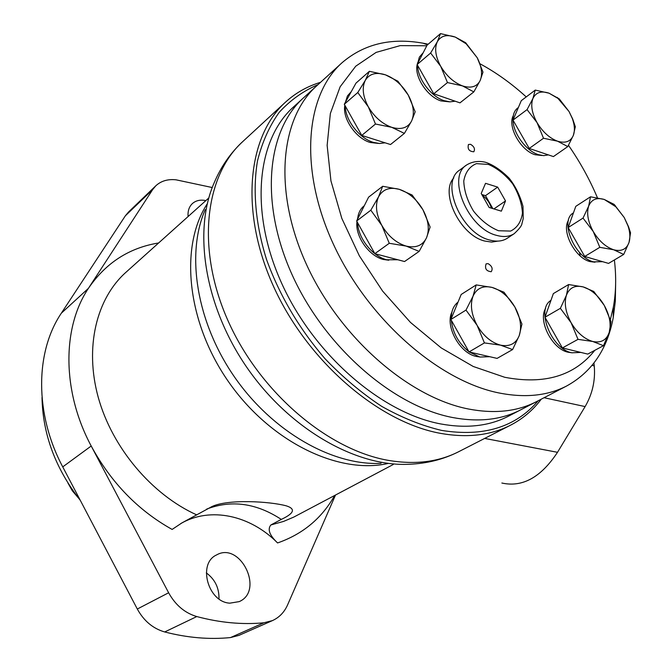 <?xml version="1.0" encoding="UTF-8"?>
<svg xmlns="http://www.w3.org/2000/svg" width="672" height="672" viewBox="0 0 672 672"><rect width="100%" height="100%" fill="white"/><g stroke="black" fill="none" stroke-linecap="round" stroke-linejoin="round"><path stroke-width="1.01" d="M212.243 187.538L176.047 179.819C167.882 178.937 161.154 180.911 155.862 185.749L152.662 189.596L88.402 288.364C62.101 327.575 61.849 391.205 91.207 446.015C111.065 482.597 138.037 510.401 172.124 529.435L181.978 522.875L211.949 506.554C227.959 498.968 269.514 501.304 286.297 505.848C295.865 508.855 294.193 513.374 281.282 519.406C256.393 503.11 231.529 499.666 206.716 509.074M180.793 523.572C210.412 506.377 250.295 515.256 277.578 542.942C269.514 535.282 267.288 529.284 270.883 524.958L281.282 519.406M320.544 82.328C307.524 86.218 295.957 92.728 285.827 101.85C247.388 136.114 239.56 211.504 273.47 286.272C307.196 361.032 378.202 422.1 440.404 433.348C467.04 438.094 490.291 435.439 510.132 425.401C522.556 419.026 532.93 410.281 541.271 399.168M317.999 84.655C303.274 90.947 290.363 100.153 279.25 112.274C269.413 126 262.164 142.17 257.502 160.81C252.546 190.21 255.503 224.23 266.54 259.51C279.569 295.445 299.032 328.474 324.912 358.596C342.745 377.227 361.654 393.137 381.637 406.325C401.856 417.698 421.84 425.72 441.605 430.408C483.42 437.128 515.617 427.241 538.213 400.756M155.862 185.749L128.562 211.974L125.378 215.788L61.345 313.186C35.204 351.792 34.457 413.801 62.74 466.889L137.306 609.025C143.884 620.953 153.014 628.597 164.699 631.957C187.421 637.804 209.362 639.677 230.513 637.568L238.955 635.376L272.437 620.6C279.258 617.501 284.315 612.259 287.599 604.876L335.496 495.054M62.74 466.889L91.207 446.015L168.63 592.771C175.451 605.094 184.842 613.024 196.787 616.56C220.013 622.742 242.374 624.817 263.869 622.793L272.437 620.6M270.883 524.958L283.601 521.413L293.798 517.079L393.288 464.486L392.818 463.89M593.947 363.048L594.25 365.896C595.501 380.36 592.452 393.926 585.119 406.585L557.508 452.306C540.977 477.355 522.421 487.595 501.858 483.025M218.988 598.912C219.206 587.975 214.981 579.298 206.312 572.888M229.858 603.162L239.207 601.616C264.575 590.806 240.274 541.153 216.544 554.954C197.425 563.422 207.9 602.196 229.858 603.162M205.859 200.6C200.474 199.5 196.022 200.458 192.486 203.482C189.118 206.632 187.648 210.983 188.093 216.544M67.889 482.95L72.332 490.812L78.17 497.692M42.017 397.454C42.722 434.288 55.49 468.602 80.329 500.413M316.294 86.209L303.794 97.591C266.809 130.158 259.426 202.591 292.102 274.73C324.593 346.853 392.851 406.19 452.659 417.53C478.615 422.369 501.186 419.857 520.38 410.004L521.002 409.685M302.988 98.33L293.782 106.714C256.805 139.297 249.194 211.294 281.442 282.786C313.513 354.262 381.234 412.894 440.798 423.956C466.654 428.66 489.174 426.098 508.368 416.245L508.99 415.926M341.46 63.277L317.1 85.47C280.115 118.02 273.034 191.016 306.281 264.012C339.335 337 408.307 397.27 468.418 408.996C494.516 413.994 517.154 411.566 536.348 401.722L536.97 401.402M580.331 256.04L579.365 252.26L580.331 256.04M303.794 97.591C266.809 130.158 259.426 202.591 292.102 274.73C324.593 346.853 392.851 406.19 452.659 417.53C478.615 422.369 501.186 419.857 520.38 410.004L508.368 416.245M568.604 284.542L553.35 293.597L544.984 317.243L560.372 308.33L566.429 295.226L568.604 284.542L583.162 286.902C574.988 284.953 569.411 287.725 566.429 295.226C564.01 303.274 565.572 312.446 571.116 322.736C577.139 332.783 584.354 339.032 592.771 341.485C601.012 343.165 606.488 340.166 609.202 332.497C611.352 324.391 609.714 315.37 604.279 305.416C598.45 295.688 591.41 289.514 583.162 286.902L593.746 291.455L604.279 305.416L610.974 321.594L609.202 332.497L603.464 345.694L587.748 354.094L562.38 347.936L578.012 339.352L592.771 341.485L603.464 345.694M543.514 138.247L537.046 122.623L527.066 109.62L512.996 120.12L521.287 100.657L535.248 90.09L549.058 93.198L559.238 98.86L569.033 111.51L572.653 118.944L575.333 126.731L573.367 135.332L567.79 146.58L553.417 156.584L529.234 148.462L543.514 138.247L557.508 141.179L567.79 146.58M527.066 109.62L532.93 98.473C530.51 105.118 531.88 113.173 537.046 122.623C542.665 131.93 549.486 138.121 557.508 141.179C565.37 143.564 570.654 141.616 573.367 135.332C575.005 130.704 574.669 125.101 572.334 118.532L569.033 111.51L557.928 98.389L549.058 93.198C541.254 90.611 535.878 92.366 532.93 98.473L535.248 90.09M548.36 154.888L543.724 155.644L538.406 154.661C526.159 150.94 513.139 133.266 513.005 120.137L529.234 148.462M599.802 247.321L593.267 231.538L583.027 218.098L568.176 227.539L575.795 206.338L590.52 196.795L604.237 199.441L614.141 204.397L624.187 217.459L628.505 226.666L630.546 232.84L629.026 242.441L623.7 254.444L608.555 263.407L584.732 256.469L599.802 247.321L613.704 249.774L623.7 254.444M583.027 218.098L588.638 206.186C586.446 213.41 587.992 221.861 593.267 231.538C598.987 241.013 605.8 247.094 613.704 249.774C621.432 251.748 626.539 249.304 629.026 242.441C630.403 237.812 630.092 232.369 628.085 226.111L624.187 217.459L615.812 206.749L604.237 199.441C596.56 197.249 591.36 199.492 588.638 206.186L590.52 196.795M568.176 227.539L584.732 256.469M433.751 93.778L447.468 82.572L440.74 66.36L430.634 53.012L437.296 41.798L440.521 33.6L427.098 45.158L417.127 64.529L433.751 93.778L459.976 102.866L473.819 91.896L480.152 80.564C482.723 74.315 481.748 66.721 477.246 57.792L482.983 72.114L480.152 80.564C476.902 86.814 470.996 88.578 462.445 85.882L473.819 91.896M453.802 177.92C439.564 192.822 460.228 235.351 484.764 241.055L491.652 242.08L497.809 241.114M594.997 262.206L590.024 261.601C575.14 258.065 561.179 231.252 568.462 220.357M571.494 352.716L568.218 352.254C552.35 349.289 537.709 320.729 545.622 308.398M479.279 356.891L476.381 356.454C459.875 353.489 444.822 326.155 451.886 312.152M388.769 260.215L383.477 259.493C368.962 256.166 354.875 236.006 356.983 221.584M357.269 219.744L357.781 217.745M378.386 143.413L370.23 142.481C355.874 138.449 342.174 118.348 344.845 105.252M449.308 101.816L440.899 100.901C427.291 96.701 414.103 76.516 417.169 64.588M417.211 64.361L417.791 62.446M541.976 155.509L535.08 154.728C520.666 150.578 507.15 126.244 513.307 115.643M426.779 45.78L400.193 45.62L376.118 52.399L355.732 66.2L340.141 86.772L330.355 113.501L327.138 145.362L330.952 180.928L341.83 218.417L359.36 255.856L382.67 291.178L410.483 322.426L441.244 347.936L473.231 366.475L504.748 377.286C544.48 384.854 574.501 375.866 594.804 350.322M610.352 319.553L613.318 307.289C616.031 292.513 616.384 276.738 614.384 259.955M597.433 197.77C589.73 179.525 580.087 162.044 568.504 145.328M526.235 96.911C511.543 83.555 496.163 72.526 480.085 63.823M488.074 263.642C492.022 266.028 493.072 268.724 491.224 271.732C486.268 271.177 484.562 268.548 486.116 263.844L488.074 263.642M470.56 144.304C474.214 146.555 475.289 149.05 473.794 151.78C469.14 151.477 467.359 149.05 468.443 144.505L470.56 144.304M491.4 208.16C489.745 202.768 486.654 198.416 482.135 195.115M492.853 208.597L485.503 195.653L481.799 194.519M505.52 200.936L497.658 187.11L485.537 183.322L481.211 193.477L489.157 207.488L501.354 211.159L505.52 200.936L493.92 208.916M485.503 195.653L497.658 187.11M466.553 165.018L459.816 169.991C439.639 182.12 461.185 233.444 489.67 240.022C496.558 241.912 502.387 241.34 507.175 238.308L514.172 233.705C519.271 228.934 521.867 225.557 521.951 223.583L523.228 218.61L522.992 206.354C519.977 195.376 515.348 185.976 509.107 178.156C500.875 169.991 492.996 164.69 485.47 162.263C478.556 160.616 472.248 161.54 466.553 165.018C446.376 177.122 468.098 228.698 496.642 235.376C503.546 237.292 509.384 236.737 514.172 233.705M428.19 44.218L422.965 43.176C391.045 37.498 364.148 43.949 342.266 62.538C305.306 95.021 298.847 169.067 333.169 243.692C367.298 318.301 437.606 380.36 498.288 392.818C524.622 398.143 547.378 395.884 566.546 386.047C591.721 372.212 607.286 349.406 613.242 317.638L615.3 301.426L615.628 284.407M317.1 85.47C280.115 118.02 273.034 191.016 306.281 264.012C339.335 337 408.307 397.27 468.418 408.996C494.516 413.994 517.154 411.566 536.348 401.722L520.38 410.004M544.984 317.243L562.38 347.936M578.012 339.352L571.116 322.736L560.372 308.33M440.521 33.6L455.28 37.086L465.654 42.722L477.254 57.8L466.141 43.781L455.28 37.086C446.813 34.171 440.815 35.742 437.296 41.798C434.33 48.418 435.481 56.608 440.74 66.36C446.519 75.978 453.751 82.488 462.445 85.882L447.468 82.572M417.127 64.529L430.634 53.012M375.48 124.026L368.306 106.814L357.773 92.526L344.291 104.278L355.975 83.135L369.382 71.308L385.4 74.819L397.874 81.186L408.223 95.038L415.178 111.77L411.558 121.094L404.401 133.384L390.524 144.53L361.763 135.433L375.48 124.026L391.759 127.327L404.401 133.384M357.773 92.526L365.299 80.363C361.788 87.587 362.796 96.407 368.306 106.814C374.405 117.054 382.225 123.9 391.759 127.327C401.15 130.015 407.753 127.932 411.558 121.094C414.75 113.786 413.641 105.101 408.223 95.038C402.326 85.126 394.724 78.389 385.4 74.819C376.11 71.887 369.407 73.735 365.299 80.363L369.382 71.308M344.291 104.278L361.763 135.433M389.273 243.281L381.822 225.406L370.818 210.21L356.647 220.987L368.592 197.165L382.679 186.278L399.26 189.319L412.104 194.998L422.898 209.698L430.122 227.052L426.493 237.846L419.152 251.387L404.552 261.534L374.842 253.672L389.273 243.281L406.132 246.078L419.152 251.387M370.818 210.21L378.563 196.795C374.984 204.918 376.068 214.452 381.822 225.406C388.172 236.141 396.27 243.029 406.132 246.078C415.834 248.321 422.621 245.574 426.493 237.846C429.744 229.648 428.543 220.265 422.898 209.698C416.766 199.332 408.887 192.536 399.26 189.319C389.668 186.791 382.763 189.286 378.563 196.795L382.679 186.278M356.647 220.987L374.842 253.672M484.428 342.913L477.103 325.332L465.998 310.086L450.878 319.486L461.185 294.47L476.196 284.911L492.047 287.406L503.966 292.211L514.844 306.97L521.951 324.047L519.238 335.597L512.593 349.566L497.078 358.394L469.039 351.943L484.428 342.913L500.531 345.148L512.593 349.566M465.998 310.086L473.021 296.218C469.98 304.735 471.341 314.437 477.103 325.332C483.42 335.966 491.232 342.569 500.531 345.148C509.67 346.903 515.903 343.72 519.238 335.597C521.968 327.02 520.506 317.478 514.844 306.97C508.746 296.688 501.152 290.161 492.047 287.406C483.008 285.348 476.666 288.288 473.021 296.218L476.196 284.911M450.878 319.486L469.039 351.943M417.656 65.453C417.606 78.7 430.987 96.533 444.058 100.666L449.963 101.858L455.154 101.195M423.2 52.727L419.378 57.103L417.698 63.42M518.356 107.537L517.667 108.058C514.433 110.552 512.887 114.568 513.005 120.095M573.434 212.906C559.28 220.282 574.367 257.393 593.552 261.853L602.658 261.685M550.939 300.409C535.651 309.204 551.368 349.079 571.872 352.808L580.826 352.414M469.308 352.002L479.926 357.05L489.703 356.698M458.027 302.148C453.499 305.634 451.248 311.111 451.256 318.587M451.332 320.292C452.76 332.9 458.623 343.375 468.922 351.716M345.248 105.991C345.332 120.196 359.36 138.34 373.355 142.372L379.537 143.489L385.081 142.808M351.338 91.535L347.449 95.945L345.425 102.22M357.605 222.701C358.05 238.073 372.498 256.41 386.761 259.77L397.883 259.77M364.308 205.716L364.157 205.834C360.36 208.79 358.184 213.175 357.647 218.988M284.978 102.631L243.054 141.305C204.733 175.535 195.98 248.909 228.018 320.737C259.879 392.557 328.415 450.517 389.449 460.564C415.59 464.78 438.564 461.882 458.363 451.87L459.001 451.542M205.229 209.681C185.741 254.024 196.476 322.174 234.494 376.975C272.471 431.802 332.606 465.872 381.083 463.344M207.127 203.977C179.416 246.599 186.766 321.93 228.463 381.671C269.984 441.538 338.066 474.642 387.694 463.554M243.054 141.305C230.639 152.754 221.004 166.589 214.175 182.801C192.772 231.202 204.826 306.86 247.254 367.987C289.615 429.164 356.328 467.116 409.282 464.243C426.896 463.571 443.251 459.446 458.363 451.87L510.132 425.401M263.869 622.793L230.513 637.568M196.787 616.56L164.699 631.957M168.63 592.771L137.306 609.025M158.634 242.97C129.175 247.775 105.764 262.903 88.402 288.364L61.345 313.186M152.662 189.596L125.378 215.788M484.663 438.421L557.508 452.306M592.091 365.383L594.25 365.896M544.068 397.715L585.119 406.585M277.578 542.942C302.761 534.156 321.804 518.339 334.681 495.482M208.765 197.996L126.168 272.093C96.516 298.276 84.37 347.138 98.288 397.488C112.249 447.787 151.67 494.55 196.728 514.903M498.523 230.74L510.594 231.076C517.23 227.833 521.186 221.836 522.463 213.091C521.867 203.389 518.582 193.612 512.602 183.75C505.403 174.745 497.356 168.311 488.46 164.438L476.406 163.64C469.568 166.496 465.352 172.284 463.764 181.012C464.142 190.882 467.418 200.945 473.584 211.193C481.085 220.508 489.401 227.018 498.523 230.74M181.978 522.875L181.297 523.27M427.501 44.814L422.965 43.176M613.318 307.289L613.242 317.638M566.546 386.047L536.348 401.722M615.812 206.749L615.149 205.456M628.085 226.111L628.505 226.666M557.928 98.389L557.281 97.423M466.141 43.781L465.654 42.722"/></g></svg>
